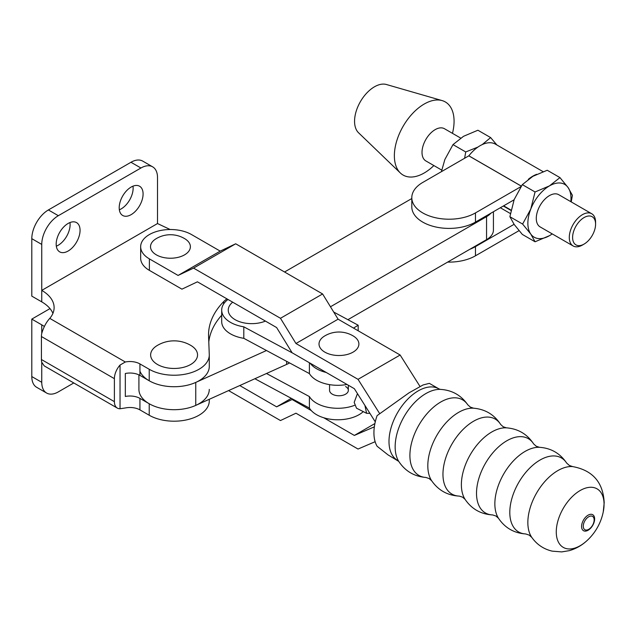 <?xml version="1.0" encoding="UTF-8"?>
<svg xmlns="http://www.w3.org/2000/svg" width="636" height="636" viewBox="0 0 636 636"><rect width="100%" height="100%" fill="white"/><g stroke="black" fill="none" stroke-linecap="round" stroke-linejoin="round"><path stroke-width="0.95" d="M329.567 384.637L329.567 390.345A9.381 5.414 0 0 0 332.318 394.177A9.381 5.414 0 0 0 342.542 395.354A9.381 5.414 0 0 0 348.337 390.345A9.381 5.414 0 0 0 345.587 386.521M231.234 322.778A30.019 17.331 0 0 0 243.803 326.825L243.803 338.32A30.019 17.331 180 0 1 231.234 334.274A30.019 17.331 180 0 1 221.694 321.593L221.694 310.106A30.019 17.331 0 0 0 231.234 322.778M227.998 299.476A30.019 17.331 0 0 0 221.694 310.106M266.492 373.499L309.406 396.578A30.019 17.331 0 0 0 354.443 405.378M347.018 384.47A30.019 17.331 180 0 1 309.406 373.594L243.803 338.32M358.171 330.776L358.171 325.219L353.521 328.096M333.701 312.045L358.171 325.219M364.905 405.426L366.614 413.32L369.914 413.352M366.614 413.32L356.51 408.185L354.188 402.373L357.456 393.628M232.689 302.187A23.453 13.539 0 0 0 235.129 319.685A23.453 13.539 0 0 0 265.435 321.093M243.803 326.825L292.958 353.258M310.098 363.156A30.019 17.331 0 0 0 326.244 372.473M254.869 378.738L309.406 408.066A30.019 17.331 0 0 0 334.393 419.665A30.019 17.331 0 0 0 363.275 411.619M309.406 396.578L309.406 408.066M309.406 362.759L309.406 373.594M69.968 222.552A16.886 9.747 -60 0 1 58.17 245.281A16.886 9.747 -60 0 1 56.326 246.18M68.124 223.451A16.886 9.747 -60 0 1 76.566 222.616A16.886 9.747 -60 0 1 79.15 236.147A16.886 9.747 -60 0 1 68.124 251.029A16.886 9.747 -60 0 1 59.681 251.864A16.886 9.747 -60 0 1 57.089 238.333A16.886 9.747 -60 0 1 68.124 223.451M132.988 186.165A16.886 9.747 -60 0 1 121.19 208.894A16.886 9.747 -60 0 1 119.345 209.793M131.143 187.064A16.886 9.747 -60 0 1 139.586 186.229A16.886 9.747 -60 0 1 142.178 199.76A16.886 9.747 -60 0 1 131.143 214.642A16.886 9.747 -60 0 1 122.7 215.477A16.886 9.747 -60 0 1 120.109 201.946A16.886 9.747 -60 0 1 131.143 187.064M190.681 364.492A23.453 13.539 0 0 0 190.999 345.531A32.849 32.849 0 0 0 157.195 345.531A23.453 13.539 0 0 0 157.672 364.587A23.453 13.539 0 0 0 190.681 364.492M226.933 298.864A35.179 20.312 180 0 0 223.618 301.679A117.27 67.71 180 0 0 208.544 334.886A117.27 67.71 180 0 0 208.576 336.396L209.268 354.467A35.179 20.312 0 0 1 209.284 354.92A35.179 20.312 0 0 1 187.564 373.682A35.179 20.312 0 0 1 149.221 369.278L139.936 363.919A14.072 8.125 180 0 0 125.324 361.995L120.029 365.056A14.072 8.125 120 0 0 114.393 378.666L114.393 401.65A14.072 8.125 120 0 0 117.31 408.089A14.072 8.125 120 0 0 120.029 408.749L125.324 407.962A14.072 8.125 180 0 1 139.936 409.878L149.221 415.244A35.179 20.312 0 0 0 187.564 419.649A35.179 20.312 0 0 0 209.284 400.879L209.284 399.297M44.218 365.891L41.753 362.266A14.072 8.125 -60 0 1 41.42 359.515L41.42 336.531A14.072 8.125 -60 0 1 41.753 333.399C43.598 327.182 46.269 322.174 49.775 318.382A42.215 24.375 180 0 0 54.116 307.617A42.215 24.375 180 0 0 41.753 290.382L41.753 244.423A23.453 13.539 -60 0 1 58.337 215.691L140.93 168.007A23.453 13.539 -60 0 1 152.656 166.847A23.453 13.539 -60 0 1 157.513 177.587L157.513 223.546L41.753 290.382L41.753 301.869A42.215 24.375 180 0 1 52.923 313.365M41.753 301.869L31.8 296.13L31.8 238.675A23.453 13.539 -60 0 1 48.384 209.952L130.976 162.267A23.453 13.539 -60 0 1 142.703 161.099L152.656 166.847M208.791 342.001A117.27 67.71 180 0 1 221.694 315.225M209.284 389.391A35.179 20.312 180 0 1 187.564 408.153A35.179 20.312 180 0 1 149.221 403.749L139.936 398.39A14.072 8.125 0 0 0 125.324 396.466L125.324 373.491A14.072 8.125 180 0 1 139.936 375.407L149.221 380.773A35.179 20.312 -0 0 0 187.564 385.178A35.179 20.312 -0 0 0 209.284 366.408L209.284 354.92M44.321 326.475A42.215 24.375 0 0 0 41.753 324.853L31.8 319.105L49.998 308.603M73.784 382.959L58.337 391.879A23.453 13.539 -60 0 1 46.611 393.04A23.453 13.539 -60 0 1 41.753 382.308L41.753 362.266M46.611 393.04L36.657 387.3A23.453 13.539 -60 0 1 31.8 376.56L31.8 319.105M170.17 229.524L157.513 223.546M433.871 165.559A42.215 24.375 -60 0 1 411.373 177.039A42.215 24.375 -60 0 1 400.338 172.976L358.545 132.765A28.143 16.25 -60 0 1 359.062 104.121A28.143 16.25 -60 0 1 383.023 84.095A28.143 16.25 -60 0 1 386.402 84.501L442.131 100.591A42.215 24.375 -60 0 1 452.466 133.345M400.338 172.976A42.215 24.375 -60 0 1 401.117 130.006A42.215 24.375 -60 0 1 437.059 99.979A42.215 24.375 -60 0 1 442.131 100.591M441.726 170.098L425.866 160.932A18.603 10.74 -60 0 1 424.419 142.265A18.603 10.74 -60 0 1 440.82 127.852A18.603 10.74 -60 0 1 444.461 128.718L460.679 138.084M422.725 222.099A37.293 21.529 180 0 1 411.802 206.875L411.802 197.685A37.293 21.529 0 0 0 422.725 212.909A37.293 21.529 0 0 0 475.466 212.909L475.466 222.099A37.293 21.529 180 0 1 422.725 222.099M543.088 171.664L495.468 144.165A30.727 17.736 120 0 0 480.108 145.692A30.727 17.736 120 0 0 468.851 155.812L422.725 182.46A37.293 21.529 0 0 0 411.802 197.685M536.72 174.304A30.727 17.736 120 0 0 532.849 176.14A30.727 17.736 120 0 0 528.341 179.288M589.039 215.978A16.258 9.381 120 0 0 573.72 231.099A16.258 9.381 120 0 0 579.15 245.647A16.258 9.381 120 0 0 584.094 244.081A16.258 9.381 120 0 0 595.59 224.174A16.258 9.381 120 0 0 589.039 215.978M584.094 244.081L582.441 245.043A18.603 10.74 -60 0 1 576.78 246.832A18.603 10.74 -60 0 1 573.139 245.965A18.603 10.74 -60 0 1 571.692 227.298A18.603 10.74 -60 0 1 588.093 212.877A18.603 10.74 -60 0 1 591.734 213.752A18.603 10.74 -60 0 1 595.59 222.266L595.59 224.174M591.734 213.752L558.734 194.696A18.603 10.74 120 0 0 555.093 193.829A18.603 10.74 120 0 0 538.692 208.242A18.603 10.74 120 0 0 540.131 226.909L573.139 245.965M441.408 171.672L444.85 159.533L452.999 144.603L463.525 136.303L477.898 130.229L490.634 137.583L496.883 144.984M464.614 158.269L465.735 151.956L477.954 147.059M452.999 144.603L465.735 151.956M482.207 144.595L490.634 137.583M469.869 249.272A37.293 21.529 0 0 0 475.466 246.609L514.079 224.317M475.466 246.609L475.466 255.807L519.032 230.653M475.466 255.807A37.293 21.529 180 0 1 447.657 262.096M552.215 233.881A30.488 17.601 120 0 1 549.432 235.694L535.059 241.775L522.323 234.422L514.174 224.452L509.881 216.709L514.174 199.561A30.488 17.601 120 0 0 514.079 199.807L475.466 222.099M520.948 186.65L475.466 212.909M552.279 233.921L549.432 235.694A30.488 17.601 -60 0 1 530.758 234.032A30.488 17.601 -60 0 1 530.758 209.133A30.488 17.601 -60 0 1 549.432 185.903L559.958 177.603L568.107 187.572A30.488 17.601 -60 0 1 570.81 201.668M535.059 241.775L530.758 234.032L522.609 224.063L530.758 209.133L535.059 191.977L549.432 185.903A30.488 17.601 -60 0 1 568.107 187.572L572.4 195.316L571.231 201.906M514.174 199.561L522.323 184.631L532.849 176.331L547.222 170.257L559.958 177.603M522.323 184.631L535.059 191.977M509.881 216.709L522.609 224.063M139.936 371.257A35.179 20.312 0 0 0 195.753 382.419L266.492 350.515M330.466 306.775L486.556 216.653A23.453 13.539 0 0 0 490.905 213.187M411.802 198.535L284.554 271.993M138.918 374.874L138.918 389.391A35.179 20.312 0 0 0 158.674 407.644A35.179 20.312 0 0 0 195.753 405.394L286.637 364.412A35.179 20.312 0 0 0 289.579 362.933M347.9 319.685L486.556 239.637A23.453 13.539 0 0 0 493.425 230.057L493.425 211.732M184.543 254.861A19.939 11.512 0 0 0 184.973 238.834A27.761 27.761 0 0 0 155.923 238.834A19.939 11.512 0 0 0 156.567 254.98A19.939 11.512 0 0 0 184.543 254.861M353.052 352.145A19.939 11.512 0 0 0 353.473 336.118A27.761 27.761 0 0 0 324.432 336.118A19.939 11.512 0 0 0 325.075 352.265A19.939 11.512 0 0 0 353.052 352.145M581.582 526.473A9.23 5.327 120 0 0 588.109 530.241A9.23 5.327 120 0 0 594.636 518.936A9.23 5.327 120 0 0 588.109 515.168A9.23 5.327 120 0 0 581.582 526.473M583.268 526.195A7.696 4.444 120 0 0 587.783 529.78A7.696 4.444 120 0 0 594.151 519.914A7.696 4.444 120 0 0 594.072 518.889A7.696 4.444 120 0 0 588.244 517.06A7.696 4.444 120 0 0 583.268 526.195M397.548 460.385A41.308 23.85 120 0 1 388.994 441.479A41.308 23.85 120 0 1 407.024 399.909A41.308 23.85 120 0 1 438.856 388.842L429.356 383.357L423.075 384.963L408.996 392.849L377.108 415.61A41.308 23.85 120 0 0 373.92 432.774A41.308 23.85 120 0 0 377.108 446.257L388.047 454.899L398.764 461.394M604.057 504.324A33.795 19.509 120 0 0 580.159 490.523A33.795 19.509 120 0 0 556.269 531.911A33.795 19.509 120 0 0 586.344 541.204L586.344 541.204A53.424 53.424 0 0 0 603.246 511.932L603.246 511.932A33.795 19.509 120 0 0 604.057 504.324M375.272 421.843L354.347 388.699L292.115 352.773L276.62 327.548L197.422 281.82L181.928 289.157L149.388 270.372L149.388 258.876L178.08 275.444L193.567 268.106L280.476 318.286L295.963 343.504L358.028 379.334L379.66 413.591M149.388 258.876A29.789 17.196 180 0 1 140.659 246.72A29.789 17.196 180 0 1 159.048 230.828A29.789 17.196 180 0 1 191.516 234.557L220.207 251.125L235.694 243.787L322.603 293.959L338.09 319.185L400.147 355.015L420.006 386.457M156.353 238.58A19.939 11.512 0 0 0 155.923 238.834M178.08 275.444L220.207 251.125M140.659 246.72L140.659 258.208A29.789 17.196 0 0 0 149.388 270.372M324.853 335.864A19.939 11.512 0 0 0 324.432 336.118M295.963 343.504L338.09 319.185M358.028 379.334L400.147 355.015M280.476 318.286L322.603 293.959M193.567 268.106L235.694 243.787M374.334 426.851L354.347 435.429L374.898 423.56M311.29 410.57L292.115 399.503L292.775 399.122M354.347 435.429L323.724 417.749M228.586 390.591L280.476 420.547L295.963 413.209L358.028 449.04L375.137 441.702M292.115 399.503L276.62 406.833L239.764 385.551M276.62 406.833L291.328 398.343M114.393 401.65L41.42 359.515M114.393 378.666L41.42 336.531M125.324 361.995L49.775 318.382M41.753 382.308L31.8 376.56M41.753 244.423L31.8 238.675M58.337 215.691L48.384 209.952M140.93 168.007L130.976 162.267M139.936 363.919L139.936 375.407M149.221 369.278L149.221 380.773M139.936 398.39L139.936 409.878M120.029 365.056L120.029 408.749M41.753 324.853L41.753 333.399M223.618 301.679L223.618 304.008M149.221 403.749L149.221 415.244M510.986 210.436L503.33 206.016M521.313 186.102L468.851 155.812M521.289 186.133L468.819 155.844M510.382 213.545L500.333 207.741M195.753 382.419L195.753 405.394M286.637 361.351L286.637 364.412M486.556 216.653L486.556 239.637M473.613 408.201A43.598 25.17 120 0 0 427.813 465.759A43.598 25.17 120 0 0 431.693 480.8L429.133 478.534L425.874 477.453A43.645 25.201 120 0 1 409.902 455.456A43.645 25.201 120 0 1 433.076 407.565A43.645 25.201 120 0 1 467.794 404.838L470.37 407.112L473.613 408.201C485.292 409.226 494.323 414.664 500.691 424.506A43.296 24.995 120 0 0 466.26 426.478A43.296 24.995 120 0 0 442.958 474.257A43.296 24.995 120 0 0 459.359 496.104L462.595 497.161L465.099 499.379C471.737 509.078 480.927 514.262 492.654 514.937L495.945 516.011L498.497 518.284C505.008 527.928 514.071 533.151 525.686 533.946L529.16 535.083L531.799 537.404C536.856 544.535 543.637 549.114 552.159 551.134L561.668 551.905L569.26 550.665C575.636 548.852 581.336 545.696 586.344 541.204M500.691 424.506L503.227 426.788L506.407 427.837A43.049 24.86 120 0 0 461.378 484.688A43.049 24.86 120 0 0 465.099 499.379M506.407 427.837C518.125 428.743 527.204 434.102 533.652 443.928L536.228 446.233L539.471 447.307A42.763 24.685 120 0 0 494.856 503.776A42.763 24.685 120 0 0 498.497 518.284M539.471 447.307C551.086 448.126 560.133 453.365 566.628 463.024L569.355 465.465L572.678 466.593A42.373 24.462 120 0 0 527.848 522.514A42.373 24.462 120 0 0 531.799 537.404M467.794 404.838C461.14 395.226 451.981 390.075 440.319 389.383A43.463 25.09 120 0 0 395.155 446.79A43.463 25.09 120 0 0 398.748 461.378C405.188 471.133 414.227 476.491 425.874 477.453M533.652 443.928A42.89 24.764 120 0 0 499.538 446.019A42.89 24.764 120 0 0 476.515 493.298A42.89 24.764 120 0 0 492.654 514.937M566.628 463.024A42.739 24.677 120 0 0 532.634 465.377A42.739 24.677 120 0 0 509.802 512.393A42.739 24.677 120 0 0 525.686 533.946M117.31 408.089L44.226 365.891M511.058 210.119L503.633 205.833M348.337 385.233L348.337 390.345M572.678 466.593C592.657 470.29 603.159 482.327 604.2 502.686L603.246 511.932M431.693 480.8C438.427 490.404 447.649 495.508 459.359 496.104M438.856 388.842L440.335 389.383"/></g></svg>
